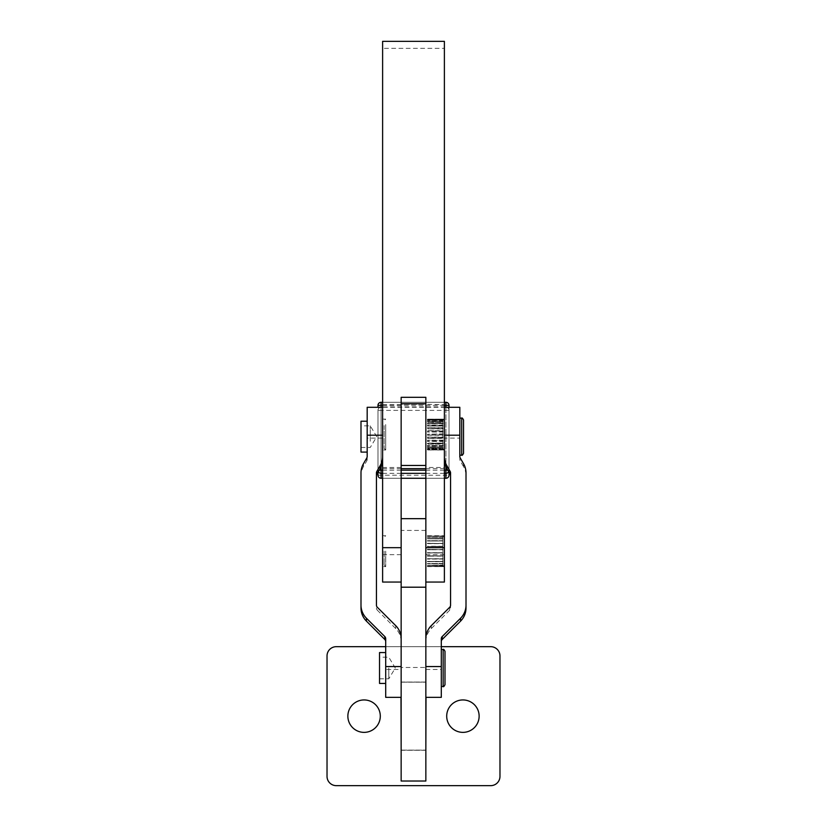 <?xml version="1.0" encoding="UTF-8"?>
<svg xmlns="http://www.w3.org/2000/svg" width="827" height="827" viewBox="0 0 827 827"><rect width="100%" height="100%" fill="white"/><g stroke="black" fill="none" stroke-linecap="round" stroke-linejoin="round"><path stroke-width="0.62" stroke-dasharray="4.13 3.1" d="M347.867 716.161A16.209 16.209 0 0 0 364.087 732.371A16.209 16.209 0 0 0 380.296 716.161A16.209 16.209 0 0 0 364.087 699.942A16.209 16.209 0 0 0 347.867 716.161M446.704 716.161A16.209 16.209 0 0 0 462.913 732.371A16.209 16.209 0 0 0 479.133 716.161A16.209 16.209 0 0 0 462.913 699.942A16.209 16.209 0 0 0 446.704 716.161M329.735 649.381A9.262 9.262 0 0 0 327.027 655.935L327.027 776.388A9.262 9.262 0 0 0 336.289 785.65L490.711 785.65A9.262 9.262 0 0 0 499.973 776.388L499.973 655.935A9.262 9.262 0 0 0 490.711 646.673L336.289 646.673A9.262 9.262 0 0 0 329.735 649.381M401.147 518.663L401.147 582.053L401.147 518.663M450.56 472.93L450.56 608.031A3.091 3.081 180 0 1 449.661 610.212L431.28 628.561A18.535 18.504 -0 0 0 425.853 641.649L425.853 403.7L425.853 404.3L401.147 404.3L401.147 403.7L401.147 641.649A18.535 18.504 180 0 0 395.719 628.561L377.339 610.212L377.339 607.307M382.612 540.248L382.612 566.609L382.612 540.248M385.702 551.164L385.702 566.609L385.702 551.164M382.612 434.837L382.612 419.113L382.612 434.837M385.702 424.571L385.702 450.002L385.702 424.571M425.853 554.659L444.388 554.659L444.388 582.053M382.612 582.053L382.612 48.338L444.388 48.338L444.388 41.35M444.388 435.198L444.388 467.493L425.853 467.493L425.853 404.3L444.388 404.723L444.388 435.198M425.853 687.692L425.853 638.744L425.853 687.692M425.853 468.64L444.388 468.64L444.388 406.884L382.612 406.884L382.612 468.64L382.612 404.723L401.147 404.723L401.147 397.311M382.612 438.103L367.178 438.103L367.178 407.308M385.702 697.347L385.702 669.457L401.147 669.457L401.147 641.897L401.147 667.461L425.853 667.461L425.853 781.019M401.147 641.638L401.147 669.457M442.838 434.237L442.838 437.101L427.394 437.101L442.838 437.452L442.838 440.212L427.394 440.212L442.838 440.543L442.838 443.076L427.394 443.076L442.838 443.375L442.838 445.567L427.394 445.567L442.838 445.815L442.838 447.583L427.394 447.583L442.838 447.769L442.838 449.02L427.394 449.02L442.838 449.144L442.838 449.826L427.394 449.878L442.838 450.002L427.394 449.971L442.838 449.95L427.394 449.443L442.838 449.34L442.838 448.255L427.394 448.255L442.838 448.089L442.838 446.477L427.394 446.477L442.838 446.249L442.838 444.171L427.394 444.171L442.838 443.892L442.838 441.453L427.394 441.453L442.838 441.132L442.838 438.434L427.394 438.434L442.838 438.083L442.838 435.24L427.394 435.24L442.838 434.878L442.838 432.014L427.394 432.014L442.838 431.663L442.838 428.903L427.394 428.903L442.838 428.572L442.838 426.039L427.394 426.039L442.838 425.74L442.838 423.548L427.394 423.548L442.838 423.3L442.838 421.543L427.394 421.543L442.838 421.346L442.838 420.095L427.394 420.095L442.838 419.971L442.838 419.289L427.394 419.237L442.838 419.113L427.394 419.144L442.838 419.175L427.394 419.671L442.838 419.775L442.838 420.86L427.394 420.86L442.838 421.026L442.838 422.638L427.394 422.638L442.838 422.876L442.838 424.944L427.394 424.944L442.838 425.223L442.838 427.662L427.394 427.662L442.838 427.983L442.838 430.691L427.394 430.691L442.838 431.032L442.838 433.875L427.394 434.237L442.838 433.875M442.838 419.175L444.388 419.113L444.388 450.002L444.388 419.113M384.162 425.564L384.162 448.461L384.162 425.564M444.388 425.564L444.388 448.461L444.388 425.564M442.838 538.759L442.838 540.672L427.394 540.672L442.838 540.734L442.838 538.801L427.394 538.801L442.838 538.594L442.838 537.147L442.838 538.542L427.394 538.542L442.838 538.542M427.394 537.116L442.838 537.002L427.394 537.116M442.838 536.03L442.838 536.971L442.838 536.113L427.394 536.113L442.838 536.02M427.394 535.72L444.388 535.72L444.388 566.609L444.388 535.72M442.838 563.58L427.394 563.58L442.838 563.58L442.838 561.667L427.394 561.667L442.838 561.399L442.838 559.083L427.394 559.083L442.838 558.763L442.838 556.147L427.394 556.147L442.838 555.806L442.838 553.005L427.394 553.005L442.838 552.643L442.838 549.769L427.394 549.769L442.838 549.417L442.838 546.606L427.394 546.606L442.838 546.265L442.838 543.639L427.394 543.639L442.838 543.329L442.838 541.003L427.394 540.734M384.162 551.164L384.162 565.068L384.162 551.164M444.388 551.164L444.388 565.068L444.388 551.164M442.838 563.735L427.394 563.787L442.838 563.735L442.838 565.182L442.838 563.787M442.838 565.327L427.394 565.358L442.838 565.327L442.838 566.226L442.838 565.358M442.838 566.299L427.394 566.319L442.838 566.319M442.838 566.609L427.394 566.299L442.838 566.609M443.148 563.404L427.394 563.528L443.148 563.404M442.838 561.605L427.394 561.337L442.838 561.605L442.838 563.528M442.838 559.011L427.394 558.732L442.838 559.011L442.838 561.337M427.394 558.732L443.148 558.732L427.394 559.083M442.838 556.064L427.394 555.723L442.838 556.064L442.838 558.69M442.838 552.922L427.394 552.746L442.838 552.922L442.838 555.723M427.394 553.005L443.148 552.746L427.394 552.643M442.838 549.686L427.394 549.335L442.838 549.686L442.838 552.56M459.822 419.878L459.822 455.181L459.822 419.878M463.533 419.971L463.533 453.33M360.996 432.066L360.996 447.459L360.996 432.066M370.258 441.236L370.258 425.843L370.258 441.236M367.178 452.08L367.178 421.212L367.178 452.08M360.996 421.212L360.996 452.1M441.298 649.474L441.298 686.534L441.298 649.474M444.998 651.325L444.998 684.684M379.531 667.999L379.531 678.812L379.531 667.999M388.793 667.999L388.793 678.812L388.793 667.999M385.702 683.443L385.702 652.565L385.702 683.443M379.531 652.565L379.531 683.443M377.98 410.347L377.98 472.341L377.98 410.347A3.091 3.091 180 0 1 381.071 407.256L381.071 410.399L377.98 410.347M449.02 472.341L449.02 407.308L449.02 472.341M382.612 468.64L401.147 468.64M444.388 406.884L444.388 404.723M444.388 468.64L444.388 467.493M382.612 406.884L382.612 404.723M442.838 546.523L427.394 546.492L442.838 546.523L442.838 549.335M442.838 546.265L427.394 546.265M442.838 543.566L427.394 543.256L442.838 543.566L442.838 546.182M442.838 540.941L427.394 541.044L442.838 540.941L442.838 543.256M427.394 541.003L442.838 541.003M427.394 546.606L442.838 546.606M427.394 561.667L443.148 561.295L427.394 561.399M427.394 556.147L443.148 555.847L427.394 555.806M427.394 549.769L443.148 549.583L427.394 549.417M427.394 543.639L443.148 543.597L427.394 543.329M427.394 538.801L443.148 538.925L427.394 538.594M443.148 537.343L427.394 537.343L443.148 537.343M427.394 536.02L443.148 536.03L444.388 537.271M427.394 565.358L443.148 564.996L427.394 565.327M443.148 565.968L427.394 566.237L443.148 565.968M427.394 566.319L443.148 566.299L444.388 565.068M442.838 449.95L444.388 450.002M443.148 430.97L427.394 431.032M443.148 434.113L427.394 434.237M443.148 437.266L427.394 437.266M443.148 440.305L427.394 440.305M443.148 443.086L427.394 443.375M443.148 445.505L427.394 445.505M443.148 447.438L427.394 447.438M443.148 448.803L427.394 448.803M443.148 449.557L427.394 449.557M443.148 449.65L427.394 449.65M443.148 449.082L427.394 449.082M443.148 447.883L427.394 447.883M443.148 446.104L427.394 446.104M443.148 443.81L427.394 443.81M443.148 441.122L427.394 441.122M443.148 438.145L427.394 438.145M443.148 435.002L427.394 435.002M443.148 431.849L427.394 431.849M443.148 428.82L427.394 428.572M443.148 426.029L427.394 426.029M443.148 423.62L427.394 423.3M443.148 421.687L427.394 421.687M443.148 420.312L427.394 419.971M443.148 419.558L427.394 419.558M443.148 419.465L427.394 419.175M443.148 420.033L427.394 420.033M443.148 421.232L427.394 421.026M443.148 423.021L427.394 423.021M443.148 425.305L427.394 425.223M427.394 427.662L443.148 427.993M382.612 457.393L382.612 436.914L382.612 457.393M385.702 638.744L385.702 669.457M367.178 438.103L367.178 459.367A3.091 3.081 180 0 1 366.764 460.908L363.477 466.583A18.535 18.504 -0 0 0 360.996 475.835L360.996 608.031M376.44 605.126L376.44 472.93M376.44 608.031A3.091 3.081 -0 0 0 377.339 610.212M367.178 459.367L367.178 456.463M360.996 472.93L360.996 475.835M425.853 669.457L441.298 669.457L441.298 697.347M441.298 669.457L441.298 638.744M444.388 436.914L444.388 457.393L444.388 436.914M459.822 407.308L459.822 438.103L444.388 438.103M450.56 608.031L450.56 605.126M459.822 456.463L459.822 459.367A3.091 3.081 -0 0 0 460.236 460.908L460.236 458.003M463.523 463.678L463.523 466.583A18.535 18.504 180 0 1 466.004 475.835L466.004 472.93M466.004 608.031L466.004 475.835M463.523 466.583L460.236 460.908M459.822 459.367L459.822 438.103M425.853 641.649L425.853 667.461M401.147 404.723L401.147 467.493L401.147 404.3L425.853 404.3L425.853 397.311M444.388 554.659L444.388 48.338M382.612 41.35L382.612 48.338M401.147 467.493L382.612 467.493M425.853 467.493L425.853 404.723M400.992 697.347L401.147 667.461M426.008 697.347L426.008 682.037L400.992 682.037L400.992 750.285L426.008 750.285L426.008 682.037L401.147 682.037L401.147 781.019M401.147 682.182L425.853 682.182L401.147 682.182M401.147 750.13L425.853 750.13L401.147 750.13M425.853 750.285L401.147 750.285M385.702 646.673L441.298 646.673M461.683 455.181L461.683 418.121M443.148 686.534L443.148 649.474M377.98 475.194L445.929 475.246L445.929 410.399L381.071 410.399L381.071 478.275M445.929 478.275L445.929 475.246L449.02 475.194M379.221 470.201L377.98 470.243A3.091 3.091 -0 0 0 378.352 471.7M381.071 466.759L381.071 407.308M448.11 410.388L445.929 410.399L445.929 407.256A3.091 3.091 180 0 1 449.02 410.347L448.11 410.388M444.388 470.191L425.853 470.191M401.147 470.191L382.612 470.191M448.647 471.7A3.091 3.091 -0 0 0 449.02 470.243L447.779 470.201M382.612 405.344L444.388 405.344M381.071 402.304L381.071 407.256L445.929 407.256L445.929 402.304M445.929 407.308L445.929 466.759M444.388 402.304L382.612 402.304L444.388 402.304M382.612 473.333L401.147 473.333M425.853 473.333L444.388 473.333M444.388 478.275L425.853 478.275L444.388 478.275M401.147 478.275L382.612 478.275L401.147 478.275M366.764 458.003L366.764 460.908M363.477 466.583L363.477 463.678M395.719 625.657L395.719 628.561M449.661 607.307L449.661 610.212M431.28 628.561L431.28 625.657M382.612 554.659L401.147 554.659M425.853 403.71L401.147 403.71M425.853 530.417L401.147 530.417M382.612 535.72L385.702 535.72L384.162 537.271M382.612 419.113L385.702 419.113L384.162 420.664M384.162 448.461L385.702 450.002L382.612 450.002M444.388 420.664L442.838 419.113M360.996 447.459L370.258 447.459L376.761 436.656L370.258 425.843L360.996 425.843M379.531 678.812L388.793 678.812L395.285 667.999L388.793 657.196L379.531 657.196M384.162 565.068L385.702 566.609L382.612 566.609M427.394 566.609L444.388 566.609M444.388 448.461L442.838 450.002"/><path stroke-width="1.24" d="M380.296 716.161A16.209 16.209 0 0 1 364.087 732.371A16.209 16.209 0 0 1 347.867 716.161A16.209 16.209 0 0 1 364.087 699.942A16.209 16.209 0 0 1 380.296 716.161M479.133 716.161A16.209 16.209 0 0 1 462.913 732.371A16.209 16.209 0 0 1 446.704 716.161A16.209 16.209 0 0 1 462.913 699.942A16.209 16.209 0 0 1 479.133 716.161M441.298 646.673L490.711 646.673A9.262 9.262 0 0 1 499.973 655.935L499.973 776.388A9.262 9.262 0 0 1 490.711 785.65L336.289 785.65A9.262 9.262 0 0 1 327.027 776.388L327.027 655.935A9.262 9.262 0 0 1 336.289 646.673L385.702 646.673M401.147 518.663L425.853 518.663M401.147 546.409L401.147 587.201L425.853 587.201L425.853 397.311L401.147 397.311L401.147 546.409M425.853 582.053L444.388 582.053L444.388 41.35L382.612 41.35L382.612 582.053L401.147 582.053M444.388 435.198L459.822 435.198L459.822 407.308L444.388 407.308M425.853 697.347L441.298 697.347L441.298 666.552L425.853 666.552M461.683 455.181C461.983 455.708 462.603 455.098 463.533 453.33L463.533 419.971C462.603 418.214 461.983 417.594 461.683 418.121L461.683 455.181L459.822 455.181M367.178 452.1L360.996 452.1L360.996 421.212L367.178 421.212M441.298 686.534L443.148 686.534L443.148 649.474L441.298 649.474M443.148 686.534C443.468 687.061 444.078 686.441 444.998 684.684L444.998 651.325C444.078 649.567 443.468 648.947 443.148 649.474M385.702 652.565L379.531 652.565L379.531 683.443L385.702 683.443M377.98 407.308L377.98 405.395L377.98 407.308M449.02 475.194L449.02 472.341L449.02 475.194A3.091 3.091 180 0 1 445.929 478.275L444.388 478.275L445.929 478.275A3.091 3.091 0 0 0 449.02 475.194M449.02 407.308L449.02 405.395L449.02 407.308M377.98 472.341L377.98 475.194L377.98 472.341M401.147 468.64L425.853 468.64M401.147 666.552L385.702 666.552L385.702 697.347L401.147 697.347M385.702 666.552L385.702 638.744A3.091 3.081 180 0 0 384.803 636.563L366.423 618.214L366.423 621.118L384.803 639.467A3.091 3.081 180 0 1 385.702 641.649M382.612 407.308L367.178 407.308L367.178 435.198L382.612 435.198M366.423 618.214A18.535 18.504 -0 0 1 360.996 605.126L360.996 608.031A18.535 18.504 -0 0 0 366.423 621.118M382.612 459.367A18.535 18.504 180 0 1 380.131 468.62L380.131 465.715L376.854 471.39A3.091 3.081 -0 0 0 376.44 472.93L376.44 605.126A3.091 3.081 -0 0 0 377.339 607.307L395.719 625.657A18.535 18.504 180 0 1 401.147 638.744M376.854 471.39L376.854 474.295L380.131 468.62M376.854 474.295A3.091 3.081 -0 0 0 376.44 475.835M367.178 435.198L367.178 456.463A3.091 3.081 180 0 1 366.764 458.003L363.477 463.678A18.535 18.504 -0 0 0 360.996 472.93L360.996 605.126M382.612 456.463A18.535 18.504 180 0 1 380.131 465.715M459.822 435.198L459.822 456.463A3.091 3.081 -0 0 0 460.236 458.003L463.523 463.678A18.535 18.504 180 0 1 466.004 472.93L466.004 605.126A18.535 18.504 180 0 1 460.577 618.214L442.197 636.563A3.091 3.081 -0 0 0 441.298 638.744L441.298 666.552M444.388 456.463A18.535 18.504 -0 0 0 446.869 465.715L446.869 468.62L450.146 474.295A3.091 3.081 180 0 1 450.56 475.835M450.146 474.295L450.146 471.39L446.869 465.715M450.146 471.39A3.091 3.081 180 0 1 450.56 472.93L450.56 605.126A3.091 3.081 180 0 1 449.661 607.307L431.28 625.657A18.535 18.504 -0 0 0 425.853 638.744M466.004 605.126L466.004 608.031A18.535 18.504 180 0 1 460.577 621.118L460.577 618.214M444.388 459.367A18.535 18.504 -0 0 0 446.869 468.62M442.197 636.563L442.197 639.467A3.091 3.081 -0 0 0 441.298 641.649M442.197 639.467L460.577 621.118M425.853 587.201L425.853 781.019L401.147 781.019L401.147 587.201M401.147 750.285L400.992 697.347M426.008 697.347L425.853 750.285M401.147 465.467L425.853 465.467M444.388 547.67L425.853 547.67M401.147 547.67L382.612 547.67M381.071 478.275L382.612 478.275L381.071 478.275A3.091 3.091 180 0 1 377.98 475.194A3.091 3.091 0 0 0 381.071 478.275L381.071 470.191L379.221 470.201M378.352 471.7A3.091 3.091 -0 0 0 381.071 473.333L382.612 473.333M382.612 470.191L381.071 470.191L381.071 466.759M381.071 407.308L381.071 402.304A3.091 3.091 -0 0 0 377.98 405.395L382.612 405.344M445.929 466.759L445.929 473.333A3.091 3.091 -0 0 0 448.647 471.7M447.779 470.201L444.388 470.191M425.853 470.191L401.147 470.191M444.388 405.344L449.02 405.395A3.091 3.091 -0 0 0 445.929 402.304L445.929 407.308M445.929 402.304L444.388 402.304L445.929 402.304A3.091 3.091 0 0 1 449.02 405.395M381.071 402.304L382.612 402.304L381.071 402.304A3.091 3.091 0 0 0 377.98 405.395M444.388 473.333L445.929 473.333L445.929 478.275M401.147 473.333L425.853 473.333M425.853 478.275L401.147 478.275L425.853 478.275M384.803 639.467L384.803 636.563M461.683 418.121L459.822 418.121M401.147 403.7L425.853 403.7"/></g></svg>
